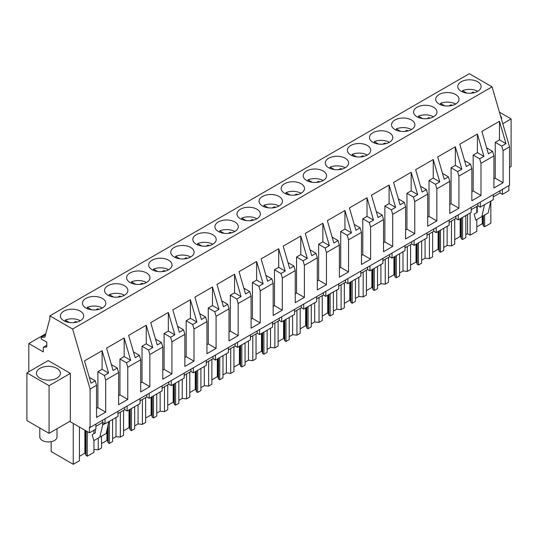 <?xml version="1.0" encoding="UTF-8"?>
<svg xmlns="http://www.w3.org/2000/svg" width="538" height="538" viewBox="0 0 538 538"><rect width="100%" height="100%" fill="white"/><g stroke="black" fill="none" stroke-linecap="round" stroke-linejoin="round"><path stroke-width="0.81" d="M502.411 189.369L502.411 194.386L508.881 190.647L508.881 185.63M95.912 424.058L95.912 429.075L89.436 432.814L89.436 427.044L90.088 427.421L509.533 185.254L509.533 146.867L492.068 86.853L469.304 73.706L49.852 315.873L49.852 318.637L44.903 337.104L41.144 337.44L41.144 338.947L46.793 342.208L46.793 346.976L43.316 347.286L43.316 351.913L28.81 343.54L28.81 371.771M117.983 411.314L117.983 416.331L105.038 423.81L102.644 422.431L95.912 426.318M69.705 421.422L89.436 432.814M502.411 194.386L500.017 193.007L493.285 196.895M493.285 194.635L493.285 199.659L480.333 207.13L477.939 205.751L471.207 209.638M471.207 207.386L471.207 212.402L458.255 219.881L455.868 218.495L449.129 222.389M449.129 220.129L449.129 225.146L436.177 232.624L433.789 231.246L427.051 235.133M427.051 232.873L427.051 237.89L414.105 245.368L411.711 243.99L404.98 247.877M404.98 245.617L404.98 250.641L392.027 258.112L389.64 256.734L382.901 260.621M382.901 258.368L382.901 263.385L369.949 270.863L367.562 269.477L360.823 273.371M360.823 271.112L360.823 276.129L347.878 283.607L345.483 282.228L338.752 286.115M338.752 283.856L338.752 288.872L325.799 296.351L323.405 294.972L316.674 298.859M316.674 296.599L316.674 301.623L303.721 309.094L301.334 307.716L294.595 311.61M294.595 309.35L294.595 314.367L281.643 321.845L279.256 320.46L272.517 324.353M272.517 322.094L272.517 327.111L259.572 334.589L257.177 333.21L250.446 337.097M250.446 334.838L250.446 339.855L237.493 347.333L235.106 345.954L228.368 349.841M228.368 347.582L228.368 352.605L215.415 360.077L213.028 358.698L206.289 362.592M206.289 360.332L206.289 365.349L193.344 372.827L190.95 371.449L184.218 375.336M184.218 373.076L184.218 378.093L171.266 385.571L168.871 384.193L162.14 388.08M162.14 385.82L162.14 390.837L149.187 398.315L146.8 396.936L140.062 400.823M140.062 398.571L140.062 403.587L127.109 411.059L124.722 409.68L117.983 413.574M45.811 333.721L28.81 343.54M46.793 345.275L43.316 347.286M45.488 334.932L41.144 337.44M492.068 86.853L72.617 329.014L49.852 315.873M477.69 91.299A11.675 6.738 0 0 0 481.106 86.531A11.675 6.738 0 0 0 473.897 80.303A11.675 6.738 0 0 0 461.174 81.763A11.675 6.738 0 0 0 457.757 86.531A11.675 6.738 0 0 0 464.96 92.758A11.675 6.738 0 0 0 477.69 91.299M262.49 196.471A11.675 6.738 0 0 0 259.067 201.239A11.675 6.738 0 0 0 266.276 207.466A11.675 6.738 0 0 0 279 206.007A11.675 6.738 0 0 0 282.423 201.239A11.675 6.738 0 0 0 275.214 195.012A11.675 6.738 0 0 0 262.49 196.471M256.929 218.751A11.675 6.738 0 0 0 260.345 213.983A11.675 6.738 0 0 0 253.136 207.755A11.675 6.738 0 0 0 240.412 209.215A11.675 6.738 0 0 0 236.989 213.983A11.675 6.738 0 0 0 244.198 220.21A11.675 6.738 0 0 0 256.929 218.751M124.466 295.228A11.675 6.738 0 0 0 127.889 290.459A11.675 6.738 0 0 0 120.68 284.232A11.675 6.738 0 0 0 107.956 285.691A11.675 6.738 0 0 0 104.533 290.459A11.675 6.738 0 0 0 111.743 296.687A11.675 6.738 0 0 0 124.466 295.228M146.544 282.477A11.675 6.738 0 0 0 149.968 277.716A11.675 6.738 0 0 0 142.758 271.482A11.675 6.738 0 0 0 130.028 272.948A11.675 6.738 0 0 0 126.612 277.716A11.675 6.738 0 0 0 133.821 283.943A11.675 6.738 0 0 0 146.544 282.477M168.623 269.733A11.675 6.738 0 0 0 172.039 264.965A11.675 6.738 0 0 0 164.83 258.738A11.675 6.738 0 0 0 152.106 260.197A11.675 6.738 0 0 0 148.69 264.965A11.675 6.738 0 0 0 155.892 271.192A11.675 6.738 0 0 0 168.623 269.733M212.772 244.245A11.675 6.738 0 0 0 216.195 239.477A11.675 6.738 0 0 0 208.986 233.25A11.675 6.738 0 0 0 196.262 234.709A11.675 6.738 0 0 0 192.839 239.477A11.675 6.738 0 0 0 200.049 245.705A11.675 6.738 0 0 0 212.772 244.245M350.796 145.489A11.675 6.738 0 0 0 347.373 150.257A11.675 6.738 0 0 0 354.582 156.484A11.675 6.738 0 0 0 367.306 155.025A11.675 6.738 0 0 0 370.729 150.257A11.675 6.738 0 0 0 363.52 144.029A11.675 6.738 0 0 0 350.796 145.489M411.462 129.53A11.675 6.738 0 0 0 414.879 124.762A11.675 6.738 0 0 0 407.67 118.535A11.675 6.738 0 0 0 394.946 120.001A11.675 6.738 0 0 0 391.523 124.762A11.675 6.738 0 0 0 398.732 130.996A11.675 6.738 0 0 0 411.462 129.53M389.384 142.281A11.675 6.738 0 0 0 392.801 137.513A11.675 6.738 0 0 0 385.598 131.285A11.675 6.738 0 0 0 372.868 132.745A11.675 6.738 0 0 0 369.451 137.513A11.675 6.738 0 0 0 376.661 143.74A11.675 6.738 0 0 0 389.384 142.281M439.095 94.506A11.675 6.738 0 0 0 435.679 99.274A11.675 6.738 0 0 0 442.888 105.502A11.675 6.738 0 0 0 455.612 104.042A11.675 6.738 0 0 0 459.035 99.274A11.675 6.738 0 0 0 451.826 93.047A11.675 6.738 0 0 0 439.095 94.506M433.534 116.786A11.675 6.738 0 0 0 436.957 112.018A11.675 6.738 0 0 0 429.748 105.791A11.675 6.738 0 0 0 417.024 107.25A11.675 6.738 0 0 0 413.601 112.018A11.675 6.738 0 0 0 420.81 118.246A11.675 6.738 0 0 0 433.534 116.786M301.078 193.263A11.675 6.738 0 0 0 304.501 188.495A11.675 6.738 0 0 0 297.292 182.268A11.675 6.738 0 0 0 284.562 183.727A11.675 6.738 0 0 0 281.145 188.495A11.675 6.738 0 0 0 288.355 194.722A11.675 6.738 0 0 0 301.078 193.263M323.156 180.512A11.675 6.738 0 0 0 326.573 175.744A11.675 6.738 0 0 0 319.364 169.517A11.675 6.738 0 0 0 306.64 170.983A11.675 6.738 0 0 0 303.224 175.744A11.675 6.738 0 0 0 310.426 181.979A11.675 6.738 0 0 0 323.156 180.512M345.228 167.769A11.675 6.738 0 0 0 348.651 163.001A11.675 6.738 0 0 0 341.442 156.773A11.675 6.738 0 0 0 328.718 158.233A11.675 6.738 0 0 0 325.295 163.001A11.675 6.738 0 0 0 332.504 169.228A11.675 6.738 0 0 0 345.228 167.769M234.85 231.495A11.675 6.738 0 0 0 238.267 226.733A11.675 6.738 0 0 0 231.064 220.499A11.675 6.738 0 0 0 218.334 221.965A11.675 6.738 0 0 0 214.918 226.733A11.675 6.738 0 0 0 222.127 232.961A11.675 6.738 0 0 0 234.85 231.495M102.395 307.971A11.675 6.738 0 0 0 105.811 303.203A11.675 6.738 0 0 0 98.602 296.976A11.675 6.738 0 0 0 85.878 298.435A11.675 6.738 0 0 0 82.455 303.203A11.675 6.738 0 0 0 89.664 309.431A11.675 6.738 0 0 0 102.395 307.971M190.694 256.989A11.675 6.738 0 0 0 194.117 252.221A11.675 6.738 0 0 0 186.908 245.994A11.675 6.738 0 0 0 174.184 247.453A11.675 6.738 0 0 0 170.761 252.221A11.675 6.738 0 0 0 177.97 258.448A11.675 6.738 0 0 0 190.694 256.989M63.8 311.179A11.675 6.738 0 0 0 60.384 315.947A11.675 6.738 0 0 0 67.593 322.175A11.675 6.738 0 0 0 80.317 320.715A11.675 6.738 0 0 0 83.733 315.947A11.675 6.738 0 0 0 76.531 309.72A11.675 6.738 0 0 0 63.8 311.179M509.533 146.867L503.07 150.6L503.07 182.712L493.924 187.997L493.924 155.879L480.992 163.344L480.992 195.462L471.846 200.741L471.846 168.623L458.921 176.087L458.921 208.206L449.775 213.485L449.775 181.373L436.843 188.838L436.843 220.95L427.697 226.229L427.697 194.117L414.764 201.582L414.764 233.694L405.618 238.98L405.618 206.861L392.686 214.326L392.686 246.444L383.54 251.723L383.54 219.605L370.615 227.07L370.615 259.188L361.469 264.467L361.469 232.355L348.537 239.82L348.537 271.932L339.391 277.211L339.391 245.099L326.458 252.564L326.458 284.676L317.312 289.962L317.312 257.843L304.387 265.308L304.387 297.427L295.241 302.706L295.241 270.587L288.772 274.319L282.309 278.052L282.309 310.17L273.163 315.45L273.163 283.338L260.231 290.802L260.231 322.914L251.085 328.193L251.085 296.082L238.152 303.546L238.152 335.658L229.006 340.944L229.006 308.825L216.081 316.29L216.081 348.409L206.935 353.688L206.935 321.569L200.466 325.302L194.003 329.034L194.003 361.153L184.857 366.432L184.857 334.32L171.925 341.785L171.925 373.897L162.779 379.176L162.779 347.064L149.853 354.529L149.853 386.647L140.707 391.926L140.707 359.808L134.238 363.54L127.775 367.272L127.775 399.391L118.629 404.67L118.629 372.552L105.697 380.016L104.379 375.497L97.876 371.738L102.099 369.303L102.099 350.709L108.602 373.056L104.379 375.497M118.629 372.552L117.311 368.032L113.088 370.467L106.585 348.12L124.177 337.965L130.68 360.312L126.457 362.753L119.954 358.994L124.177 356.553L124.177 337.965M127.775 367.272L126.457 362.753M140.707 359.808L139.389 355.288L135.166 357.723L128.656 335.376L146.255 325.214L152.758 347.568L148.535 350.003L142.025 346.25L146.255 343.809L146.255 325.214M149.853 354.529L148.535 350.003M162.779 347.064L161.461 342.538L157.237 344.979L150.734 322.632L168.327 312.47L174.837 334.818L170.613 337.259L164.103 333.506L168.327 331.065L168.327 312.47M171.925 341.785L170.613 337.259M184.857 334.32L183.539 329.794L179.315 332.235L172.812 309.881L190.405 299.727L196.908 322.074L192.685 324.515L186.182 320.756L190.405 318.321L190.405 299.727M194.003 329.034L192.685 324.515M206.935 321.569L205.617 317.05L201.394 319.485L194.884 297.137L212.483 286.983L218.986 309.33L214.763 311.771L208.26 308.012L212.483 305.571L212.483 286.983M216.081 316.29L214.763 311.771M229.006 308.825L227.695 304.3L223.472 306.741L216.962 284.394L234.555 274.232L241.064 296.586L236.841 299.02L230.331 295.268L234.555 292.827L234.555 274.232M238.152 303.546L236.841 299.02M251.085 296.082L249.766 291.556L245.543 293.997L239.04 271.65L256.633 261.488L263.136 283.835L258.913 286.277L252.409 282.524L256.633 280.083L256.633 261.488M260.231 290.802L258.913 286.277M273.163 283.338L271.845 278.812L267.621 281.253L261.118 258.899L278.711 248.744L285.214 271.091L280.991 273.533L274.488 269.773L278.711 267.339L278.711 248.744M282.309 278.052L280.991 273.533M295.241 270.587L293.923 266.068L289.7 268.502L283.19 246.155L300.789 236L307.292 258.348L303.069 260.782L296.559 257.029L300.789 254.588L300.789 236M304.387 265.308L303.069 260.782M317.312 257.843L315.994 253.317L311.771 255.758L305.268 233.411L322.861 223.25L329.37 245.604L325.147 248.038L318.637 244.286L322.861 241.844L322.861 223.25M326.458 252.564L325.147 248.038M339.391 245.099L338.072 240.573L333.849 243.015L327.346 220.667L344.939 210.506L351.442 232.853L347.218 235.294L340.715 231.535L344.939 229.101L344.939 210.506M348.537 239.82L347.218 235.294M361.469 232.355L360.151 227.83L355.927 230.271L349.418 207.917L367.017 197.762L373.52 220.109L369.297 222.55L362.794 218.791L367.017 216.357L367.017 197.762M370.615 227.07L369.297 222.55M383.54 219.605L382.229 215.086L378.006 217.52L371.496 195.173L389.088 185.018L395.598 207.365L391.375 209.8L384.865 206.047L389.088 203.606L389.088 185.018M392.686 214.326L391.375 209.8M405.618 206.861L404.3 202.335L400.077 204.776L393.574 182.429L411.166 172.268L417.67 194.621L413.446 197.056L406.943 193.303L411.166 190.862L411.166 172.268M414.764 201.582L413.446 197.056M427.697 194.117L426.378 189.591L422.155 192.032L415.652 169.685L433.245 159.524L439.748 181.871L435.524 184.312L429.021 180.553L433.245 178.118L433.245 159.524M436.843 188.838L435.524 184.312M449.775 181.373L448.457 176.847L444.233 179.288L437.724 156.935L455.323 146.78L461.826 169.127L457.603 171.568L451.093 167.809L455.323 165.374L455.323 146.78M458.921 176.087L457.603 171.568M471.846 168.623L470.528 164.103L466.305 166.538L459.802 144.191L477.394 134.036L483.904 156.383L479.681 158.818L473.171 155.065L477.394 152.624L477.394 134.036M480.992 163.344L479.681 158.818M493.924 155.879L492.606 151.353L488.383 153.794L481.88 131.447L499.472 121.285L505.976 143.639L501.752 146.074L495.249 142.321L499.472 139.88L499.472 121.285M503.07 150.6L501.752 146.074M72.617 329.014L90.088 389.035L96.551 385.302L95.233 380.776L91.009 383.217L84.506 360.863L102.099 350.709M96.551 385.302L96.551 417.414L105.697 412.135L105.697 380.016M90.088 427.421L90.088 389.035M509.533 167.493L511.1 166.585L511.1 118.918L502.795 123.713M499.439 112.186L511.1 118.918M501.503 119.275A11.984 6.92 0 0 0 501.571 118.542A11.984 6.92 0 0 0 500.434 115.596M48.191 360.581L70.357 373.379L70.357 421.046L49.066 433.339L26.9 420.548L26.9 372.874L48.191 360.581M95.293 429.432L95.293 432.868L92.213 434.65L93.807 440.649L99.886 437.138L102.644 424.939L102.644 420.171M105.038 423.81L105.038 418.793M124.722 409.68L124.722 407.427M127.109 411.059L127.109 406.042M146.8 396.936L146.8 394.677M149.187 398.315L149.187 393.298M168.871 384.193L168.871 381.933M171.266 385.571L171.266 380.554M190.95 371.449L190.95 369.189M193.344 372.827L193.344 367.81M213.028 358.698L213.028 356.438M215.415 360.077L215.415 355.06M235.106 345.954L235.106 343.695M237.493 347.333L237.493 342.316M257.177 333.21L257.177 330.951M259.572 334.589L259.572 329.572M279.256 320.46L279.256 318.207M281.643 321.845L281.643 316.828M301.334 307.716L301.334 305.456M303.721 309.094L303.721 304.078M323.405 294.972L323.405 292.712M325.799 296.351L325.799 291.334M345.483 282.228L345.483 279.968M347.878 283.607L347.878 278.59M367.562 269.477L367.562 267.225M369.949 270.863L369.949 265.839M389.64 256.734L389.64 254.474M392.027 258.112L392.027 253.095M411.711 243.99L411.711 241.73M414.105 245.368L414.105 240.351M433.789 231.246L433.789 228.986M436.177 232.624L436.177 227.608M455.868 218.495L455.868 216.242M458.255 219.881L458.255 214.857M477.939 205.751L477.939 203.492M480.333 207.13L480.333 202.113M500.017 193.007L500.017 190.748M477.24 206.155L477.24 212.355L474.153 214.137L475.753 220.136L481.833 216.626L484.523 204.709M481.833 216.626L488.134 212.987L490.824 201.071L490.831 223.203L484.657 226.767L484.657 214.992M93.942 449.412L98.259 449.855L98.259 438.08M109.362 421.308L109.362 443.446L112.597 441.577L112.597 419.438M98.259 449.855L101.5 447.986L101.5 436.21M116 417.481L116 436.668L112.597 438.625M116 436.668L120.337 437.105L120.337 412.216M131.44 408.564L131.44 430.696L134.675 428.826L134.675 406.694M120.337 437.105L123.572 435.242L123.572 410.346M138.071 404.737L138.071 423.917L134.675 425.881M138.071 423.917L142.415 424.361L142.415 399.465M153.518 395.82L153.518 417.952L156.753 416.082L156.753 393.95M142.415 424.361L145.65 422.491L145.65 397.602M160.149 391.987L160.149 411.173L156.753 413.137M160.149 411.173L164.493 411.617L164.493 386.721M175.59 383.069L175.59 405.208L178.831 403.339L178.831 381.207M164.493 411.617L167.728 409.748L167.728 384.852M182.227 379.243L182.227 398.429L178.831 400.386M182.227 398.429L186.565 398.873L186.565 373.977M197.668 370.326L197.668 392.458L200.903 390.595L200.903 368.456M186.565 398.873L189.8 397.004L189.8 372.108M204.299 366.499L204.299 385.685L200.903 387.642M204.299 385.685L208.643 386.123L208.643 361.233M219.746 357.582L219.746 379.714L222.981 377.844L222.981 355.712M208.643 386.123L211.878 384.253L211.878 359.364M226.377 353.748L226.377 372.935L222.981 374.899M226.377 372.935L230.721 373.379L230.721 348.483M241.824 344.838L241.824 366.97L245.059 365.1L245.059 342.968M230.721 373.379L233.956 371.509L233.956 346.62M248.455 341.005L248.455 360.191L245.059 362.155M248.455 360.191L252.793 360.635L252.793 335.739M263.896 332.087L263.896 354.226L267.13 352.356L267.13 330.224M252.793 360.635L256.034 358.765L256.034 333.869M270.533 328.261L270.533 347.447L267.13 349.404M270.533 347.447L274.871 347.891L274.871 322.995M285.974 319.343L285.974 341.475L289.209 339.613L289.209 317.474M274.871 347.891L278.106 346.021L278.106 321.125M292.605 315.517L292.605 334.703L289.209 336.66M292.605 334.703L296.949 335.14L296.949 310.251M308.052 306.599L308.052 328.731L311.287 326.862L311.287 304.73M296.949 335.14L300.184 333.271L300.184 308.382M314.683 302.766L314.683 321.953L311.287 323.916M314.683 321.953L319.027 322.397L319.027 297.501M330.124 293.856L330.124 315.988L333.365 314.118L333.365 291.986M319.027 322.397L322.262 320.527L322.262 295.638M336.761 290.022L336.761 309.209L333.365 311.172M336.761 309.209L341.099 309.653L341.099 284.757M352.202 281.105L352.202 303.244L355.436 301.374L355.436 279.242M341.099 309.653L344.333 307.783L344.333 282.887M358.833 277.278L358.833 296.465L355.436 298.422M358.833 296.465L363.177 296.909L363.177 272.013M374.28 268.361L374.28 290.493L377.515 288.63L377.515 266.492M363.177 296.909L366.412 295.039L366.412 270.143M380.911 264.535L380.911 283.721L377.515 285.678M380.911 283.721L385.255 284.158L385.255 259.269M396.358 255.617L396.358 277.749L399.593 275.88L399.593 253.748M385.255 284.158L388.49 282.289L388.49 257.399M402.989 251.784L402.989 270.97L399.593 272.934M402.989 270.97L407.327 271.414L407.327 246.518M418.43 242.873L418.43 265.005L421.664 263.136L421.664 241.004M407.327 271.414L410.568 269.545L410.568 244.655M425.067 239.04L425.067 258.227L421.664 260.19M425.067 258.227L429.405 258.67L429.405 233.774M440.508 230.123L440.508 252.261L443.742 250.392L443.742 228.26M429.405 258.67L432.639 256.801L432.639 231.905M447.139 226.296L447.139 245.483L443.742 247.44M447.139 245.483L451.483 245.92L451.483 221.031M462.586 217.379L462.586 239.511L465.821 237.648L465.821 215.509M451.483 245.92L454.718 244.057L454.718 219.161M470.138 213.021L470.138 235.153L467.583 233.68L465.821 234.696M467.583 233.68L467.583 214.494M470.138 235.153L476.796 231.306L476.796 219.531M476.796 212.618L476.796 206.417M79.422 427.031L79.422 460.73L73.249 464.294L51.157 451.537L51.157 441.685M73.249 464.294L73.249 423.473M93.942 440.568L93.942 452.344L87.284 456.19L87.284 431.577M93.942 433.655L93.942 430.212M104.816 423.682L102.644 424.939M99.886 437.138L106.188 433.5L108.884 421.59M117.311 368.032L111.379 364.609M127.775 399.391L119.954 394.872L118.629 395.638M119.954 394.872L119.954 358.994M130.68 360.312L124.177 356.553M139.389 355.288L133.458 351.859M149.853 386.647L142.025 382.128L140.707 382.895M142.025 382.128L142.025 346.25M152.758 347.568L146.255 343.809M161.461 342.538L155.536 339.115M171.925 373.897L164.103 369.384L162.779 370.144M164.103 369.384L164.103 333.506M174.837 334.818L168.327 331.065M183.539 329.794L177.607 326.371M194.003 361.153L186.182 356.633L184.857 357.4M186.182 356.633L186.182 320.756M196.908 322.074L190.405 318.321M205.617 317.05L199.685 313.627M216.081 348.409L208.26 343.89L206.935 344.656M208.26 343.89L208.26 308.012M218.986 309.33L212.483 305.571M227.695 304.3L221.764 300.876M238.152 335.658L230.331 331.146L229.006 331.912M230.331 331.146L230.331 295.268M241.064 296.586L234.555 292.827M249.766 291.556L243.835 288.133M260.231 322.914L252.409 318.402L251.085 319.162M252.409 318.402L252.409 282.524M263.136 283.835L256.633 280.083M271.845 278.812L265.913 275.389M282.309 310.17L274.488 305.651L273.163 306.418M274.488 305.651L274.488 269.773M285.214 271.091L278.711 267.339M293.923 266.068L287.991 262.645M304.387 297.427L296.559 292.907L295.241 293.674M296.559 292.907L296.559 257.029M307.292 258.348L300.789 254.588M315.994 253.317L310.07 249.894M326.458 284.676L318.637 280.163L317.312 280.93M318.637 280.163L318.637 244.286M329.37 245.604L322.861 241.844M338.072 240.573L332.141 237.15M348.537 271.932L340.715 267.42L339.391 268.18M340.715 267.42L340.715 231.535M351.442 232.853L344.939 229.101M360.151 227.83L354.219 224.407M370.615 259.188L362.794 254.669L361.469 255.436M362.794 254.669L362.794 218.791M373.52 220.109L367.017 216.357M382.229 215.086L376.297 211.663M392.686 246.444L384.865 241.925L383.54 242.692M384.865 241.925L384.865 206.047M395.598 207.365L389.088 203.606M404.3 202.335L398.369 198.912M414.764 233.694L406.943 229.181L405.618 229.948M406.943 229.181L406.943 193.303M417.67 194.621L411.166 190.862M426.378 189.591L420.447 186.168M436.843 220.95L429.021 216.437L427.697 217.197M429.021 216.437L429.021 180.553M439.748 181.871L433.245 178.118M448.457 176.847L442.525 173.424M458.921 208.206L451.093 203.687L449.775 204.453M451.093 203.687L451.093 167.809M461.826 169.127L455.323 165.374M470.528 164.103L464.603 160.68M480.992 195.462L473.171 190.943L471.846 191.71M473.171 190.943L473.171 155.065M483.904 156.383L477.394 152.624M492.606 151.353L486.675 147.93M503.07 182.712L495.249 178.199L493.924 178.966M495.249 178.199L495.249 142.321M505.976 143.639L499.472 139.88M95.233 380.776L89.301 377.353M105.697 412.135L97.876 407.616L96.551 408.382M97.876 407.616L97.876 371.738M108.602 373.056L102.099 369.303M26.9 372.874L49.066 385.672L70.357 373.379M59.913 375.201A11.984 6.92 0 0 0 60.397 373.251A11.984 6.92 0 0 0 50.115 366.405A11.984 6.92 0 0 0 36.914 371.301A11.984 6.92 0 0 0 36.429 373.251A11.984 6.92 0 0 0 46.705 380.097A11.984 6.92 0 0 0 59.913 375.201M49.066 385.672L49.066 433.339M87.284 456.19L86.067 455.484L85.461 453.507L84.87 453.164L79.422 456.311M484.657 226.767L483.44 226.061L482.835 224.084L482.243 223.741L476.796 226.888M462.586 239.511L461.362 238.811L460.757 236.828L460.165 236.491L454.718 239.632M440.508 252.261L439.284 251.555L438.685 249.571L438.093 249.235L432.639 252.383M418.43 265.005L417.212 264.299L416.607 262.322L416.015 261.979L410.568 265.126M396.358 277.749L395.134 277.043L394.529 275.066L393.937 274.723L388.49 277.87M374.28 290.493L373.056 289.794L372.451 287.81L371.866 287.474L366.412 290.614M352.202 303.244L350.984 302.538L350.379 300.554L349.787 300.217L344.333 303.365M330.124 315.988L328.906 315.281L328.301 313.304L327.709 312.961L322.262 316.109M308.052 328.731L306.828 328.025L306.223 326.048L305.631 325.705L300.184 328.853M285.974 341.475L284.75 340.776L284.151 338.792L283.56 338.456L278.106 341.596M263.896 354.226L262.678 353.52L262.073 351.543L261.481 351.2L256.034 354.347M241.824 366.97L240.6 366.264L239.995 364.287L239.403 363.944L233.956 367.091M219.746 379.714L218.522 379.008L217.917 377.03L217.332 376.687L211.878 379.835M197.668 392.458L196.451 391.758L195.845 389.774L195.254 389.438L189.8 392.585M175.59 405.208L174.373 404.502L173.767 402.525L173.175 402.182L167.728 405.329M153.518 417.952L152.294 417.246L151.689 415.269L151.097 414.926L145.65 418.073M131.44 430.696L130.216 429.99L129.618 428.013L129.026 427.67L123.572 430.817M109.362 443.446L108.145 442.74L107.539 440.756L106.948 440.42L101.5 443.568M108.145 442.74L108.145 424.859M130.216 429.99L130.216 409.27M152.294 417.246L152.294 396.519M174.373 404.502L174.373 383.776M196.451 391.758L196.451 371.032M218.522 379.008L218.522 358.288M240.6 366.264L240.6 345.537M262.678 353.52L262.678 332.793M284.75 340.776L284.75 320.049M306.828 328.025L306.828 307.306M328.906 315.281L328.906 294.555M350.984 302.538L350.984 281.811M373.056 289.794L373.056 269.067M395.134 277.043L395.134 256.323M417.212 264.299L417.212 243.573M439.284 251.555L439.284 230.829M461.362 238.811L461.362 218.085M483.44 226.061L483.44 215.698M86.067 455.484L86.067 430.871M85.461 453.507L85.461 430.521M84.87 453.164L84.87 430.178M482.835 224.084L482.835 216.047M482.243 223.741L482.243 216.384M460.757 236.828L460.757 218.435M460.165 236.491L460.165 218.771M438.685 249.571L438.685 231.179M438.093 249.235L438.093 231.522M416.607 262.322L416.607 243.922M416.015 261.979L416.015 244.265M394.529 275.066L394.529 256.673M393.937 274.723L393.937 257.009M372.451 287.81L372.451 269.417M371.866 287.474L371.866 269.753M350.379 300.554L350.379 282.161M349.787 300.217L349.787 282.504M328.301 313.304L328.301 294.905M327.709 312.961L327.709 295.248M306.223 326.048L306.223 307.655M305.631 325.705L305.631 307.992M284.151 338.792L284.151 320.399M283.56 338.456L283.56 320.742M262.073 351.543L262.073 333.143M261.481 351.2L261.481 333.486M239.995 364.287L239.995 345.887M239.403 363.944L239.403 346.23M217.917 377.03L217.917 358.638M217.332 376.687L217.332 358.974M195.845 389.774L195.845 371.381M195.254 389.438L195.254 371.724M173.767 402.525L173.767 384.125M173.175 402.182L173.175 384.468M151.689 415.269L151.689 396.869M151.097 414.926L151.097 397.212M129.618 428.013L129.618 409.62M129.026 427.67L129.026 409.956M107.539 440.756L107.539 427.528M106.948 440.42L106.948 430.144M477.643 91.319A11.675 6.738 0 0 0 462.579 90.653L466.816 93.101M462.579 91.991L462.579 90.653M471.093 93.202L472.983 92.112A7.788 4.492 0 0 1 474.368 92.637M472.983 92.953L472.983 92.112M455.565 104.069A11.675 6.738 0 0 0 440.508 103.397L444.744 105.845M440.508 104.735L440.508 103.397M449.022 105.946L450.905 104.856A7.788 4.492 0 0 1 452.297 105.381M450.905 105.697L450.905 104.856M433.493 116.813A11.675 6.738 0 0 0 418.43 116.147L422.666 118.589M418.43 117.479L418.43 116.147M426.943 118.69L428.826 117.607A7.788 4.492 0 0 1 430.218 118.131M428.826 118.441L428.826 117.607M411.415 129.557A11.675 6.738 0 0 0 396.351 128.891L400.588 131.339M396.351 130.223L396.351 128.891M404.865 131.44L406.755 130.351A7.788 4.492 0 0 1 408.14 130.875M406.755 131.185L406.755 130.351M389.337 142.301A11.675 6.738 0 0 0 374.28 141.635L378.517 144.083M374.28 142.974L374.28 141.635M382.794 144.184L384.677 143.095A7.788 4.492 0 0 1 386.062 143.619M384.677 143.935L384.677 143.095M367.266 155.052A11.675 6.738 0 0 0 352.202 154.379L356.438 156.827M352.202 155.717L352.202 154.379M360.716 156.928L362.599 155.838A7.788 4.492 0 0 1 363.991 156.363M362.599 156.679L362.599 155.838M345.188 167.795A11.675 6.738 0 0 0 330.124 167.13L334.36 169.571M330.124 168.461L330.124 167.13M338.637 169.672L340.527 168.589A7.788 4.492 0 0 1 341.912 169.114M340.527 169.423L340.527 168.589M323.109 180.539A11.675 6.738 0 0 0 308.045 179.874L312.282 182.321M308.045 181.205L308.045 179.874M316.559 182.422L318.449 181.333A7.788 4.492 0 0 1 319.834 181.857M318.449 182.167L318.449 181.333M301.031 193.283A11.675 6.738 0 0 0 285.974 192.617L290.211 195.065M285.974 193.956L285.974 192.617M294.488 195.166L296.371 194.077A7.788 4.492 0 0 1 297.763 194.601M296.371 194.917L296.371 194.077M278.96 206.034A11.675 6.738 0 0 0 263.896 205.361L268.132 207.809M263.896 206.7L263.896 205.361M272.41 207.91L274.293 206.821A7.788 4.492 0 0 1 275.685 207.345M274.293 207.661L274.293 206.821M256.882 218.778A11.675 6.738 0 0 0 241.818 218.112L246.054 220.553M241.818 219.443L241.818 218.112M250.331 220.654L252.221 219.571A7.788 4.492 0 0 1 253.606 220.096M252.221 220.405L252.221 219.571M234.803 231.522A11.675 6.738 0 0 0 219.746 230.856L223.983 233.304M219.746 232.187L219.746 230.856M228.26 233.405L230.143 232.315A7.788 4.492 0 0 1 231.528 232.84M230.143 233.156L230.143 232.315M212.732 244.265A11.675 6.738 0 0 0 197.668 243.6L201.905 246.048M197.668 244.938L197.668 243.6M206.182 246.148L208.065 245.059A7.788 4.492 0 0 1 209.457 245.584M208.065 245.9L208.065 245.059M190.654 257.016A11.675 6.738 0 0 0 175.59 256.344L179.826 258.791M175.59 257.682L175.59 256.344M184.104 258.892L185.993 257.803A7.788 4.492 0 0 1 187.379 258.327M185.993 258.644L185.993 257.803M168.576 269.76A11.675 6.738 0 0 0 153.512 269.094L157.748 271.535M153.512 270.426L153.512 269.094M162.025 271.643L163.915 270.553A7.788 4.492 0 0 1 165.3 271.078M163.915 271.387L163.915 270.553M146.497 282.504A11.675 6.738 0 0 0 131.44 281.838L135.677 284.286M131.44 283.17L131.44 281.838M139.954 284.387L141.837 283.297A7.788 4.492 0 0 1 143.229 283.822M141.837 284.138L141.837 283.297M124.426 295.248A11.675 6.738 0 0 0 109.362 294.582L113.599 297.03M109.362 295.92L109.362 294.582M117.876 297.131L119.759 296.041A7.788 4.492 0 0 1 121.151 296.566M119.759 296.882L119.759 296.041M102.348 307.998A11.675 6.738 0 0 0 87.284 307.326L91.521 309.774M87.284 308.664L87.284 307.326M95.798 309.875L97.687 308.785A7.788 4.492 0 0 1 99.073 309.31M97.687 309.626L97.687 308.785M80.27 320.742A11.675 6.738 0 0 0 65.212 320.076L69.449 322.518M65.212 321.408L65.212 320.076M73.726 322.625L75.609 321.536A7.788 4.492 0 0 1 76.995 322.06M75.609 322.37L75.609 321.536M57.015 428.752L57.015 436.977A8.601 4.97 180 0 1 50.834 441.745A8.601 4.97 180 0 1 39.805 436.977L39.805 427.999"/></g></svg>

